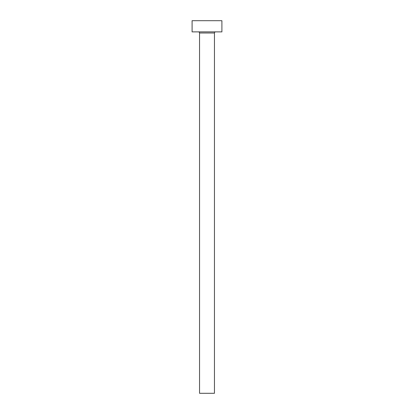 <?xml version="1.0" encoding="UTF-8"?>
<svg xmlns="http://www.w3.org/2000/svg" width="414" height="414" viewBox="0 0 414 414"><rect width="100%" height="100%" fill="white"/><g stroke="black" fill="none" stroke-linecap="round" stroke-linejoin="round"><path stroke-width="0.62" d="M214.452 32.996L199.548 32.996L199.548 393.3L214.452 393.3L214.452 32.996A1.118 1.118 0 0 1 215.57 31.878M199.548 32.996A1.118 1.118 0 0 0 198.43 31.878M221.904 31.878L192.096 31.878L192.096 20.7L221.904 20.7L221.904 31.878"/></g></svg>
